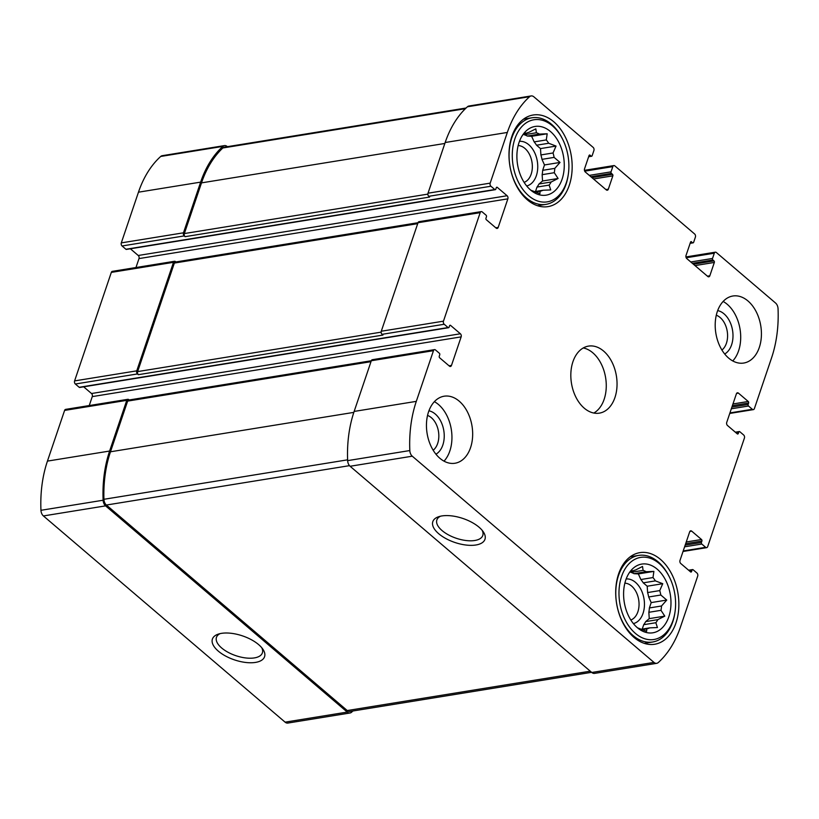 <?xml version="1.0" encoding="UTF-8"?>
<svg xmlns="http://www.w3.org/2000/svg" width="819" height="819" viewBox="0 0 819 819"><rect width="100%" height="100%" fill="white"/><g stroke="black" fill="none" stroke-linecap="round" stroke-linejoin="round"><path stroke-width="1.23" d="M646.16 571.713L634.019 573.679A29.996 20.106 80.8 0 0 630.958 572.348L643.089 570.382A29.996 20.106 80.8 0 1 646.16 571.713L653.89 571.396L652.999 577.559L640.867 579.524A29.996 20.106 80.8 0 1 643.263 582.841L655.395 580.886A29.996 20.106 80.8 0 0 652.999 577.559M648.689 596.979L660.82 595.014A29.996 20.106 80.8 0 0 659.745 590.591L647.614 592.557A29.996 20.106 80.8 0 1 648.689 596.979L651.197 602.589L649.385 607.954L661.517 605.988A29.996 20.106 80.8 0 1 660.994 610.329L664.793 616.123L657.841 619.635L645.71 621.601A29.996 20.106 80.8 0 1 643.714 624.692L655.855 622.727A29.996 20.106 80.8 0 0 657.841 619.635M649.385 607.954A29.996 20.106 80.8 0 1 648.853 612.295L660.994 610.329M642.086 629.637L646.785 628.879A29.996 20.106 80.8 0 0 649.702 627.866L641.123 629.258M637.428 627.753A29.996 20.106 80.8 0 0 639.281 628.48L646.631 631.295L646.785 628.879M630.681 571.314L632.667 570.997A29.996 20.106 80.8 0 1 635.585 569.983L642.536 566.461L643.089 570.382M657.196 569.174A34.797 23.331 80.8 0 0 630.528 571.078A34.797 23.331 80.8 0 0 640.018 629.698A34.797 23.331 80.8 0 0 669.369 615.018A34.797 23.331 80.8 0 0 657.196 569.174M629.176 572.952L631.736 570.208L632.667 570.997M655.855 622.727L657.432 627.549L649.702 627.866M660.82 595.014L666.738 600.071L661.517 605.988M655.395 580.886L662.745 583.701L659.745 590.591M539.445 134.091L527.313 136.056A29.996 20.106 80.8 0 0 524.252 134.725L536.384 132.76A29.996 20.106 80.8 0 1 539.445 134.091L547.184 133.773L546.293 139.926L534.162 141.892A29.996 20.106 80.8 0 1 536.547 145.219L548.689 143.253A29.996 20.106 80.8 0 0 546.293 139.926M541.983 159.357L554.115 157.391A29.996 20.106 80.8 0 0 553.04 152.969L540.898 154.934A29.996 20.106 80.8 0 1 541.983 159.357L544.492 164.957L542.68 170.332L554.811 168.366A29.996 20.106 80.8 0 1 554.279 172.707L558.087 178.491L551.136 182.013L539.004 183.978A29.996 20.106 80.8 0 1 537.008 187.07L549.15 185.104A29.996 20.106 80.8 0 0 551.136 182.013M542.68 170.332A29.996 20.106 80.8 0 1 542.147 174.672L554.279 172.707M535.37 192.015L540.079 191.257A29.996 20.106 80.8 0 0 542.997 190.243L534.418 191.626M530.722 190.131A29.996 20.106 80.8 0 0 532.575 190.847L539.926 193.673L540.079 191.257M523.965 133.692L525.962 133.364A29.996 20.106 80.8 0 1 528.879 132.35L535.831 128.839L536.384 132.76M550.491 131.542A34.797 23.331 80.8 0 0 523.822 133.456A34.797 23.331 80.8 0 0 533.312 192.066A34.797 23.331 80.8 0 0 562.653 177.395A34.797 23.331 80.8 0 0 550.491 131.542M522.471 135.319L525.03 132.586L525.962 133.364M549.15 185.104L550.726 189.926L542.997 190.243M554.115 157.391L560.022 162.438L554.811 168.366M548.689 143.253L556.04 146.079L553.04 152.969M721.928 350.041A18.806 12.613 80.8 0 0 727.548 334.244A18.806 12.613 80.8 0 0 720.136 317.516A18.806 12.613 80.8 0 0 716.287 315.223M524.119 182.371A18.806 12.613 80.8 0 0 532.34 167.23A18.806 12.613 80.8 0 0 524.897 148.403A18.806 12.613 80.8 0 0 518.151 145.557M433.179 450.245A18.806 12.613 80.8 0 0 438.789 434.449A18.806 12.613 80.8 0 0 431.388 417.721A18.806 12.613 80.8 0 0 427.538 415.438M630.825 620.003A18.806 12.613 80.8 0 0 639.045 604.862A18.806 12.613 80.8 0 0 631.603 586.035A18.806 12.613 80.8 0 0 624.866 583.179M691.553 241.789A1.136 0.758 -99.2 0 0 690.54 242.137L686.025 255.467A2.262 1.515 -99.2 0 0 686.783 258.569L707.78 276.484A2.262 1.515 -99.2 0 0 708.783 276.812A2.262 1.515 -99.2 0 0 709.827 275.778L714.332 262.449A1.136 0.758 -99.2 0 0 713.953 260.903L712.909 260.002A1.136 0.758 -99.2 0 1 712.53 258.456L714.301 253.214A2.262 1.515 -99.2 0 1 715.335 252.18A2.262 1.515 -99.2 0 1 716.349 252.508L775.593 303.061A6.224 4.177 -99.2 0 1 778.05 308.702A106.388 71.325 -99.2 0 1 771.559 357.893L754.401 408.579A2.262 1.515 -99.2 0 1 753.357 409.623A2.262 1.515 -99.2 0 1 752.354 409.295L748.505 406.009A1.136 0.758 -99.2 0 1 748.126 404.453L748.607 403.03A1.136 0.758 -99.2 0 0 748.238 401.484L738.431 393.12A2.262 1.515 -99.2 0 0 737.428 392.792A2.262 1.515 -99.2 0 0 736.394 393.826L726.729 422.389A2.262 1.515 -99.2 0 0 727.477 425.481L737.274 433.845A1.136 0.758 -99.2 0 0 738.298 433.486L738.789 432.063A1.136 0.758 -99.2 0 1 739.803 431.705L743.652 434.991A2.262 1.515 -99.2 0 1 744.41 438.093L707.677 546.611A2.262 1.515 -99.2 0 1 706.643 547.645A2.262 1.515 -99.2 0 1 705.64 547.317L701.791 544.031A1.136 0.758 -99.2 0 1 701.412 542.485L701.893 541.062A1.136 0.758 -99.2 0 0 701.514 539.506L691.717 531.152A2.262 1.515 -99.2 0 0 690.704 530.814A2.262 1.515 -99.2 0 0 689.67 531.859L680.005 560.411A2.262 1.515 -99.2 0 0 680.763 563.513L690.56 571.877A1.136 0.758 -99.2 0 0 691.584 571.519L692.065 570.096A1.136 0.758 -99.2 0 1 693.089 569.737L696.938 573.024A2.262 1.515 -99.2 0 1 697.696 576.115L680.538 626.811A106.388 71.325 -99.2 0 1 658.281 662.551A6.224 4.177 -99.2 0 1 656.725 663.318A6.224 4.177 -99.2 0 1 653.961 662.407L412.274 456.193A6.224 4.177 -99.2 0 1 409.817 450.552A106.388 71.325 -99.2 0 1 416.308 401.361L433.466 350.675A2.262 1.515 -99.2 0 1 434.51 349.631A2.262 1.515 -99.2 0 1 435.513 349.969L439.363 353.255A1.136 0.758 -99.2 0 1 439.742 354.801L439.26 356.224A1.136 0.758 -99.2 0 0 439.639 357.78L449.436 366.134A2.262 1.515 -99.2 0 0 450.44 366.472A2.262 1.515 -99.2 0 0 451.474 365.428L461.148 336.875A2.262 1.515 -99.2 0 0 460.391 333.773L450.593 325.409A1.136 0.758 -99.2 0 0 449.57 325.767L449.088 327.19A1.136 0.758 -99.2 0 1 448.065 327.549L444.215 324.263A2.262 1.515 -99.2 0 1 443.458 321.171L480.19 212.643A2.262 1.515 -99.2 0 1 481.224 211.609A2.262 1.515 -99.2 0 1 482.237 211.937L486.087 215.223A1.136 0.758 -99.2 0 1 486.455 216.769L485.974 218.202A1.136 0.758 -99.2 0 0 486.353 219.748L496.15 228.112A2.262 1.515 -99.2 0 0 497.164 228.44A2.262 1.515 -99.2 0 0 498.198 227.395L507.862 198.843A2.262 1.515 -99.2 0 0 507.104 195.741L497.307 187.387A1.136 0.758 -99.2 0 0 496.283 187.735L495.802 189.169A1.136 0.758 -99.2 0 1 494.778 189.517L490.929 186.241A2.262 1.515 -99.2 0 1 490.182 183.139L507.33 132.453A106.388 71.325 -99.2 0 1 529.586 96.703A6.224 4.177 -99.2 0 1 531.142 95.936A6.224 4.177 -99.2 0 1 533.906 96.847L593.161 147.4A2.262 1.515 -99.2 0 1 593.908 150.501L592.137 155.733A1.136 0.758 -99.2 0 1 591.113 156.091L590.069 155.19A1.136 0.758 -99.2 0 0 589.045 155.549L584.531 168.878A2.262 1.515 -99.2 0 0 585.288 171.97L606.285 189.885A2.262 1.515 -99.2 0 0 607.299 190.223A2.262 1.515 -99.2 0 0 608.333 189.179L612.847 175.85A1.136 0.758 -99.2 0 0 612.469 174.304L611.414 173.403A1.136 0.758 -99.2 0 1 611.035 171.857L612.807 166.626A2.262 1.515 -99.2 0 1 613.851 165.581A2.262 1.515 -99.2 0 1 614.854 165.909L694.645 233.999A2.262 1.515 -99.2 0 1 695.403 237.09L693.632 242.332A1.136 0.758 -99.2 0 1 692.608 242.68L690.632 241.933M656.725 663.318L594.563 673.392A6.224 4.177 -99.2 0 1 591.789 672.481L350.102 466.267A6.224 4.177 -99.2 0 1 347.645 460.626A106.388 71.325 -99.2 0 1 354.146 411.435L371.304 360.749A2.262 1.515 -99.2 0 1 372.338 359.705L434.51 349.631M479.043 527.201A27.529 12.654 -161.3 0 0 438.687 516.707A27.529 12.654 -161.3 0 0 438.902 533.875A27.529 12.654 -161.3 0 0 472.696 545.321A27.529 12.654 -161.3 0 0 483.292 531.807A27.529 12.654 -161.3 0 0 479.043 527.201M444.215 324.263L382.043 334.336A2.262 1.515 -99.2 0 1 381.285 331.234L418.018 222.717A2.262 1.515 -99.2 0 1 419.062 221.673L481.224 211.609M490.929 186.241L428.767 196.304A2.262 1.515 -99.2 0 1 428.009 193.202L445.167 142.516A106.388 71.325 -99.2 0 1 467.424 106.777A6.224 4.177 -99.2 0 1 468.97 106.009L531.142 95.936M352.917 710.984A106.388 71.325 -99.2 0 1 351.576 712.223A6.224 4.177 -99.2 0 1 350.03 712.991A6.224 4.177 -99.2 0 1 347.256 712.08L285.094 722.153L43.407 515.939A6.224 4.177 -99.2 0 1 40.95 510.298A106.388 71.325 -99.2 0 1 47.441 461.107L64.599 410.421A2.262 1.515 -99.2 0 1 65.643 409.377L127.805 399.314A2.262 1.515 -99.2 0 1 128.808 399.641L129.197 399.969M350.03 712.991L287.858 723.064A6.224 4.177 -99.2 0 1 285.094 722.153M258.64 644.614A27.529 12.654 -161.3 0 0 218.284 634.121A27.529 12.654 -161.3 0 0 218.499 651.289A27.529 12.654 -161.3 0 0 252.283 662.735A27.529 12.654 -161.3 0 0 262.889 649.221A27.529 12.654 -161.3 0 0 258.64 644.614M127.805 399.314A2.262 1.515 -99.2 0 0 126.771 400.348L109.613 451.044A106.388 71.325 -99.2 0 0 103.122 500.225A6.224 4.177 -99.2 0 0 105.579 505.866L347.256 712.08M89.251 405.559L92.271 396.611A2.262 1.515 -99.2 0 0 91.523 393.519L83.671 386.814M448.566 327.713L79.699 387.459A1.136 0.758 -99.2 0 1 79.197 387.295L75.348 384.009A2.262 1.515 -99.2 0 1 74.59 380.907L111.323 272.389A2.262 1.515 -99.2 0 1 112.357 271.355L174.529 261.281A2.262 1.515 -99.2 0 1 175.532 261.609L175.921 261.947M174.529 261.281A2.262 1.515 -99.2 0 0 173.485 262.326L136.753 370.843A2.262 1.515 -99.2 0 0 137.51 373.935L138.391 374.682A2.262 1.515 -99.2 0 1 137.633 371.591L174.365 263.063A2.262 1.515 -99.2 0 1 175.399 262.029L480.19 212.643M382.043 334.336L382.913 335.084L138.391 374.682M135.964 267.526L138.995 258.589A2.262 1.515 -99.2 0 0 138.237 255.487L130.385 248.781M495.28 189.691L126.413 249.426A1.136 0.758 -99.2 0 1 125.911 249.263L122.062 245.976A2.262 1.515 -99.2 0 1 121.304 242.885L138.462 192.189A106.388 71.325 -99.2 0 1 160.719 156.449A6.224 4.177 -99.2 0 1 162.275 155.682L224.437 145.608A6.224 4.177 -99.2 0 1 227.211 146.519L227.395 146.683M224.437 145.608A6.224 4.177 -99.2 0 0 222.891 146.386A106.388 71.325 -99.2 0 0 200.635 182.125L183.476 232.811A2.262 1.515 -99.2 0 0 184.234 235.913L185.104 236.66A2.262 1.515 -99.2 0 1 184.357 233.558L201.505 182.872A106.388 71.325 -99.2 0 1 222.85 147.973A6.224 4.177 -99.2 0 1 224.447 147.154L466.083 108.016M428.767 196.304L429.637 197.051L185.104 236.66M728.644 358.087A33.948 22.758 -99.2 0 1 715.304 321.969A33.948 22.758 -99.2 0 1 732.882 296.007A33.948 22.758 -99.2 0 1 747.972 300.972A33.948 22.758 -99.2 0 1 761.322 337.08A33.948 22.758 -99.2 0 1 743.744 363.042A33.948 22.758 -99.2 0 1 728.644 358.087M439.895 458.292A33.948 22.758 -99.2 0 1 426.556 422.174A33.948 22.758 -99.2 0 1 444.133 396.212A33.948 22.758 -99.2 0 1 459.224 401.177A33.948 22.758 -99.2 0 1 472.563 437.285A33.948 22.758 -99.2 0 1 454.985 463.247A33.948 22.758 -99.2 0 1 439.895 458.292M553.787 121.785A46.396 31.112 80.8 0 0 533.159 115.008A46.396 31.112 80.8 0 0 509.868 165.786A46.396 31.112 80.8 0 0 548.003 206.623A46.396 31.112 80.8 0 0 572.02 171.14A46.396 31.112 80.8 0 0 553.787 121.785M660.503 559.418A46.396 31.112 80.8 0 0 639.864 552.641A46.396 31.112 80.8 0 0 616.584 603.419A46.396 31.112 80.8 0 0 654.709 644.246A46.396 31.112 80.8 0 0 678.726 608.773A46.396 31.112 80.8 0 0 660.503 559.418M603.603 351.075A33.948 22.758 80.8 0 0 588.503 346.109A33.948 22.758 80.8 0 0 571.467 383.272A33.948 22.758 80.8 0 0 599.365 413.145A33.948 22.758 80.8 0 0 616.942 387.182A33.948 22.758 80.8 0 0 603.603 351.075M591.605 672.317L350.02 711.455A6.224 4.177 -99.2 0 1 347.246 710.544L106.388 505.036A6.224 4.177 -99.2 0 1 103.931 499.293A106.388 71.325 -99.2 0 1 110.483 451.781L127.641 401.095A2.262 1.515 -99.2 0 1 128.685 400.051L433.466 350.675M220.116 633.619A24.232 11.149 -161.3 0 0 216.462 637.346A24.232 11.149 -161.3 0 0 235.841 655.671A24.232 11.149 -161.3 0 0 262.377 652.886A24.232 11.149 -161.3 0 0 261.742 647.706M440.52 516.205A24.232 11.149 -161.3 0 0 436.865 519.932A24.232 11.149 -161.3 0 0 456.244 538.257A24.232 11.149 -161.3 0 0 482.78 535.472A24.232 11.149 -161.3 0 0 482.145 530.292M593.816 413.042A33.948 22.758 80.8 0 0 606.265 384.91A33.948 22.758 80.8 0 0 592.823 352.815A33.948 22.758 80.8 0 0 583.271 347.962M633.394 623.597A22.635 15.172 80.8 0 0 644.42 605.896A22.635 15.172 80.8 0 0 635.493 582.36A22.635 15.172 80.8 0 0 626.166 578.961M634.019 573.679L638.349 573.914L640.867 579.524M630.261 571.754L630.958 572.348M643.714 624.692L642.229 629.074M648.853 612.295L649.252 618.632L645.71 621.601M643.263 582.841L647.205 586.22L647.614 592.557M659.131 563.462A41.595 27.887 80.8 0 0 620.751 579.187A41.595 27.887 80.8 0 0 639.434 636.322A41.595 27.887 80.8 0 0 675.01 612.008A41.595 27.887 80.8 0 0 669.307 576.822A41.595 27.887 80.8 0 0 659.131 563.462M669.307 576.822L668.847 575.911A43.857 29.402 80.8 0 0 658.118 561.824A43.857 29.402 80.8 0 0 638.615 555.415A43.857 29.402 80.8 0 0 616.605 603.408A43.857 29.402 80.8 0 0 652.641 642.004A43.857 29.402 80.8 0 0 674.856 613.011L675.01 612.008M526.689 185.964A22.635 15.172 80.8 0 0 537.714 168.274A22.635 15.172 80.8 0 0 528.787 144.728A22.635 15.172 80.8 0 0 519.461 141.339M527.313 136.056L531.644 136.292L534.162 141.892M523.556 134.132L524.252 134.725M537.008 187.07L535.524 191.451M542.147 174.672L542.547 181.009L539.004 183.978M536.547 145.219L540.499 148.587L540.898 154.934M552.426 125.829A41.595 27.887 80.8 0 0 514.045 141.564A41.595 27.887 80.8 0 0 532.729 198.689A41.595 27.887 80.8 0 0 568.304 174.375A41.595 27.887 80.8 0 0 562.602 139.199A41.595 27.887 80.8 0 0 552.426 125.829M562.602 139.199L562.141 138.288A43.857 29.402 80.8 0 0 551.412 124.201A43.857 29.402 80.8 0 0 531.91 117.793A43.857 29.402 80.8 0 0 509.899 165.786A43.857 29.402 80.8 0 0 545.935 204.371A43.857 29.402 80.8 0 0 568.151 175.389L568.304 174.375M444.011 461.148A33.948 22.758 80.8 0 0 438.503 404.535A33.948 22.758 80.8 0 0 434.377 401.668M435.943 454.197A22.635 15.172 80.8 0 0 444.236 435.442A22.635 15.172 80.8 0 0 435.278 414.045A22.635 15.172 80.8 0 0 428.91 410.81M732.77 360.944A33.948 22.758 80.8 0 0 727.252 304.32A33.948 22.758 80.8 0 0 723.136 301.464M724.692 353.992A22.635 15.172 80.8 0 0 732.995 335.237A22.635 15.172 80.8 0 0 724.037 313.841A22.635 15.172 80.8 0 0 717.669 310.606M542.547 181.009L558.087 178.491M544.492 164.957L560.022 162.438M540.499 148.587L556.04 146.079M531.644 136.292L547.184 133.773M649.252 618.632L664.793 616.123M651.197 602.589L666.738 600.071M647.205 586.22L662.745 583.701M638.349 573.914L653.89 571.396M714.301 253.214L686.189 257.77M752.354 409.295L729.924 412.919M705.64 547.317L683.21 550.952M653.961 662.407L591.789 672.481M412.274 456.193L350.102 466.267M409.817 450.552L347.645 460.626M416.308 401.361L354.146 411.435M443.458 321.171L381.285 331.234M490.182 183.139L428.009 193.202M507.33 132.453L445.167 142.516M529.586 96.703L467.424 106.777M612.807 166.626L584.705 171.171M692.608 242.68L690.222 243.069M709.827 275.778L707.401 276.167M714.332 262.449L694.993 265.581M713.953 260.903L693.417 264.23M712.909 260.002L692.362 263.329M712.53 258.456L690.775 261.978M748.505 406.009L731.326 408.794M748.126 404.453L731.899 407.084M748.607 403.03L732.391 405.661M748.238 401.484L732.964 403.951M738.431 393.12L736.578 393.417M738.298 433.486L737.09 433.691M738.789 432.063L735.759 432.555M701.791 544.031L684.602 546.816M701.412 542.485L685.186 545.116M701.893 541.062L685.667 543.683M701.514 539.506L686.24 541.983M691.717 531.152L689.854 531.449M691.584 571.519L690.376 571.713M692.065 570.096L689.045 570.577M105.579 505.866L43.407 515.939M103.122 500.225L40.95 510.298M109.613 451.044L47.441 461.107M126.771 400.348L64.599 410.421M451.474 365.428L449.058 365.817M461.148 336.875L92.271 396.611M460.391 333.773L91.523 393.519M450.593 325.409L449.662 325.563M448.065 327.549L79.197 387.295M137.51 373.935L75.348 384.009M136.753 370.843L74.59 380.907M173.485 262.326L111.323 272.389M498.198 227.395L495.782 227.795M507.862 198.843L138.995 258.589M507.104 195.741L138.237 255.487M497.307 187.387L496.386 187.531M494.778 189.517L125.911 249.263M184.234 235.913L122.062 245.976M183.476 232.811L121.304 242.885M200.635 182.125L138.462 192.189M222.891 146.386L160.719 156.449M591.113 156.091L588.728 156.48M590.069 155.19L589.137 155.344M608.333 189.179L605.917 189.568M612.847 175.85L593.509 178.982M612.469 174.304L591.922 177.631M611.414 173.403L590.868 176.73M611.035 171.857L589.281 175.379M427.866 194.113L184.357 233.558M444.85 143.458L201.505 182.872M465.387 108.692L222.85 147.973M381.142 332.145L137.633 371.591M417.7 223.659L174.365 263.063M590.274 671.181L347.246 710.544M349.498 465.653L106.388 505.036M347.614 459.828L103.931 499.293M353.828 412.377L110.483 451.781M370.987 361.681L127.641 401.095M715.335 252.18L685.933 256.941M753.357 409.623L729.749 413.441M706.643 547.645L683.036 551.474M613.851 165.581L584.438 170.342M693.109 242.844L690.13 243.335M739.301 431.541L735.329 432.186M692.587 569.574L688.615 570.219M591.625 156.255L588.646 156.736M644.266 643.355L652.641 642.004M630.241 556.777L638.615 555.415M537.561 205.733L545.935 204.371M523.536 119.154L531.91 117.793"/></g></svg>
